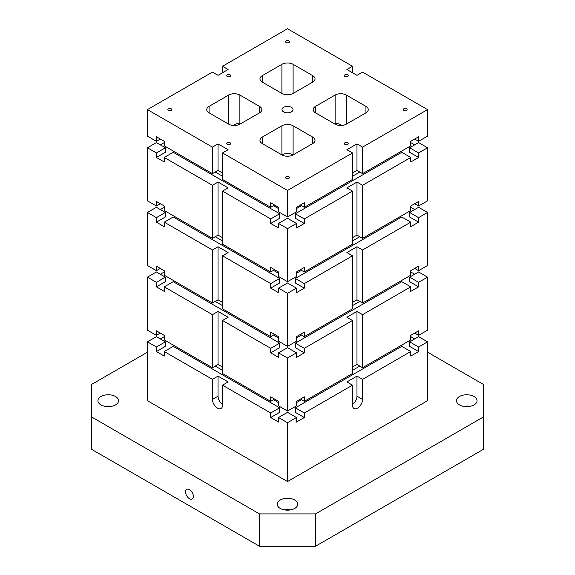 <?xml version="1.0" encoding="UTF-8"?>
<svg xmlns="http://www.w3.org/2000/svg" width="575" height="575" viewBox="0 0 575 575"><rect width="100%" height="100%" fill="white"/><g stroke="black" fill="none" stroke-linecap="round" stroke-linejoin="round"><path stroke-width="0.86" d="M212.434 173.65L164.256 145.834L164.256 141.306L156.407 136.778L156.407 141.306L147.444 136.131L147.444 109.609L212.434 147.128L212.434 173.65L218.033 170.416L218.033 143.894L212.434 147.128M274.613 205.023L270.696 207.287L222.518 179.472L222.518 152.95L228.117 149.716L218.033 143.894M222.518 173.003L218.033 170.416M222.518 152.95L287.5 190.469L352.482 152.95L352.482 179.472L304.304 207.287L304.304 202.759L296.463 207.287L296.463 211.816L287.5 216.991L278.537 211.816L278.537 207.287L270.696 202.759L270.696 207.287M352.482 173.003L356.967 170.416L356.967 143.894L346.883 149.716L352.482 152.95M356.967 143.894L362.566 147.128L427.556 109.609L362.566 72.091L356.967 75.325L346.883 69.503L352.482 66.269L287.5 28.75L222.518 66.269L222.518 72.737M147.444 109.609L212.434 72.091L218.033 75.325L228.117 69.503L222.518 66.269M283.576 107.345A5.549 3.198 180 0 1 289.62 106.648A5.549 3.198 180 0 1 293.049 109.609A5.549 3.198 180 0 1 287.5 112.808A5.549 3.198 180 0 1 281.951 109.609A5.549 3.198 180 0 1 283.576 107.345M286.098 40.875A1.984 1.143 180 0 1 288.255 40.631A1.984 1.143 180 0 1 289.484 41.688A1.984 1.143 180 0 1 287.5 42.83A1.984 1.143 180 0 1 285.516 41.688A1.984 1.143 180 0 1 286.098 40.875M227.276 142.758A1.984 1.143 180 0 1 229.439 142.514A1.984 1.143 180 0 1 230.661 143.57A1.984 1.143 180 0 1 228.678 144.713A1.984 1.143 180 0 1 226.694 143.57A1.984 1.143 180 0 1 227.276 142.758M168.453 108.797A1.984 1.143 180 0 1 170.617 108.553A1.984 1.143 180 0 1 171.839 109.609A1.984 1.143 180 0 1 169.855 110.752A1.984 1.143 180 0 1 167.878 109.609A1.984 1.143 180 0 1 168.453 108.797M286.098 176.719A1.984 1.143 180 0 1 288.255 176.475A1.984 1.143 180 0 1 289.484 177.531A1.984 1.143 180 0 1 287.5 178.674A1.984 1.143 180 0 1 285.516 177.531A1.984 1.143 180 0 1 286.098 176.719M344.921 142.758A1.984 1.143 180 0 1 347.077 142.514A1.984 1.143 180 0 1 348.306 143.57A1.984 1.143 180 0 1 346.322 144.713A1.984 1.143 180 0 1 344.339 143.57A1.984 1.143 180 0 1 344.921 142.758M403.743 108.797A1.984 1.143 180 0 1 405.9 108.553A1.984 1.143 180 0 1 407.122 109.609A1.984 1.143 180 0 1 405.145 110.752A1.984 1.143 180 0 1 403.161 109.609A1.984 1.143 180 0 1 403.743 108.797M344.921 74.836A1.984 1.143 180 0 1 347.077 74.592A1.984 1.143 180 0 1 348.306 75.648A1.984 1.143 180 0 1 346.322 76.791A1.984 1.143 180 0 1 344.339 75.648A1.984 1.143 180 0 1 344.921 74.836M227.276 74.836A1.984 1.143 180 0 1 229.439 74.592A1.984 1.143 180 0 1 230.661 75.648A1.984 1.143 180 0 1 228.678 76.791A1.984 1.143 180 0 1 226.694 75.648A1.984 1.143 180 0 1 227.276 74.836M335.117 95.055L315.51 106.375A7.921 4.571 0 0 0 313.188 109.609A7.921 4.571 0 0 0 315.51 112.844L335.117 124.164A7.921 4.571 0 0 0 346.322 124.164L365.93 112.844A7.921 4.571 0 0 0 368.252 109.609A7.921 4.571 0 0 0 365.93 106.375L346.322 95.055A7.921 4.571 0 0 0 335.117 95.055L335.117 124.164C336.677 123.323 338.546 123.503 340.723 124.718L341.838 125.458M293.099 125.781L312.707 137.102L312.707 143.57L293.099 154.891L293.099 125.781A7.921 4.571 0 0 0 281.901 125.781L262.293 137.102A7.921 4.571 0 0 0 259.972 140.336A7.921 4.571 0 0 0 262.293 143.57L262.293 137.102M312.707 143.57A7.921 4.571 0 0 0 315.028 140.336A7.921 4.571 0 0 0 312.707 137.102M281.901 125.781L281.901 154.891A7.921 4.571 0 0 0 293.099 154.891A7.921 4.571 180 0 0 281.901 154.891L262.293 143.57M259.49 112.844L239.883 124.164L239.883 95.055L259.49 106.375L259.49 112.844A7.921 4.571 0 0 0 261.812 109.609A7.921 4.571 0 0 0 259.49 106.375M209.07 112.844L209.07 106.375A7.921 4.571 0 0 0 206.748 109.609A7.921 4.571 0 0 0 209.07 112.844L228.678 124.164A7.921 4.571 0 0 0 239.883 124.164C238.323 123.323 236.454 123.503 234.277 124.718L233.162 125.458M209.07 106.375L228.678 95.055A7.921 4.571 0 0 1 239.883 95.055M293.099 64.328L312.707 75.648A7.921 4.571 0 0 1 315.028 78.883A7.921 4.571 0 0 1 312.707 82.117L293.099 93.438L293.099 64.328A7.921 4.571 0 0 0 281.901 64.328L262.293 75.648A7.921 4.571 0 0 0 259.972 78.883A7.921 4.571 0 0 0 262.293 82.117L281.901 93.438A7.921 4.571 0 0 0 293.099 93.438M274.613 269.711L270.696 271.975L222.518 244.159L222.518 191.116L228.117 187.881L218.033 182.059L212.434 185.294L164.256 157.478L173.219 152.303L279.658 213.756L270.696 218.931L222.518 191.116M218.033 182.059L218.033 235.103L222.518 237.691M212.434 185.294L212.434 238.338L218.033 235.103M222.518 385.178L228.117 381.944L218.033 376.122L212.434 379.356L212.434 399.409A7.13 4.118 -120 0 0 215.546 406.582A7.13 4.118 -120 0 0 221.037 408.494A7.13 4.118 -120 0 0 222.518 405.231L222.518 385.178L270.696 412.994L270.696 417.522L278.537 422.05L278.537 417.522L287.5 422.697L287.5 481.562L427.556 400.703L427.556 341.838L418.593 347.012L418.593 351.541L410.744 356.069L410.744 351.541L362.566 379.356L356.967 376.122L356.967 396.175L362.566 399.409L362.566 379.356M218.033 376.122L218.033 396.175A7.13 4.118 -120 0 0 222.518 404.548M212.434 379.356L164.256 351.541L173.219 346.366L279.658 407.819L270.696 412.994M287.5 481.562L147.444 400.703L147.444 341.838L156.407 347.012L156.407 351.541L164.256 356.069L164.256 351.541M279.658 407.819L279.658 412.347L270.696 417.522M359.77 366.095L352.482 370.3M301.508 399.733L296.463 402.644M414.668 338.927L410.744 336.662L410.744 335.369L418.593 330.841L418.593 335.369L427.556 330.194L427.556 277.15L418.593 282.325L418.593 286.853L410.744 291.381L410.744 286.853L362.566 314.669L356.967 311.434L356.967 364.478L352.482 367.066M418.593 351.541L409.623 346.366L409.623 341.838L418.593 336.662L427.556 341.838M278.537 402.644L273.492 399.733M222.518 370.3L215.23 366.095M287.5 422.697L296.463 417.522L296.463 422.05L304.304 417.522L295.342 412.347L295.342 407.819L401.781 346.366L410.744 351.541M160.332 338.927L164.256 336.662L164.256 335.369L156.407 330.841L156.407 335.369L147.444 330.194L147.444 277.15L156.407 282.325L156.407 286.853L164.256 291.381L164.256 286.853L173.219 281.678L279.658 343.131L270.696 348.306L222.518 320.491L228.117 317.256L218.033 311.434L218.033 364.478L222.518 367.066M156.407 351.541L165.377 346.366L165.377 341.838L156.407 336.662L147.444 341.838M156.407 347.012L165.377 341.838M218.033 311.434L212.434 314.669L212.434 367.713L218.033 364.478M212.434 367.713L164.256 339.897L164.256 335.369M274.613 399.086L270.696 401.35L222.518 373.534L222.518 320.491M270.696 401.35L270.696 396.822L278.537 401.35L278.537 405.878L287.5 411.053L287.5 358.009L278.537 352.834L278.537 357.363L270.696 352.834L270.696 348.306M287.5 190.469L287.5 216.991M287.5 358.009L296.463 352.834L296.463 357.363L304.304 352.834L304.304 348.306L352.482 320.491L346.883 317.256L356.967 311.434M304.304 348.306L295.342 343.131L401.781 281.678L410.744 286.853M352.482 320.491L352.482 373.534L304.304 401.35L304.304 396.822L296.463 401.35L296.463 405.878L287.5 411.053M356.967 376.122L346.883 381.944L352.482 385.178L352.482 405.231A7.13 4.118 120 0 0 353.963 408.494A7.13 4.118 120 0 0 359.454 406.582A7.13 4.118 120 0 0 362.566 399.409M352.482 404.548A7.13 4.118 120 0 0 356.967 396.175M352.482 385.178L304.304 412.994L295.342 407.819M304.304 417.522L304.304 412.994M300.387 269.711L304.304 271.975L352.482 244.159L352.482 191.116L346.883 187.881L356.967 182.059L356.967 235.103L352.482 237.691M414.668 209.552L410.744 207.287L410.744 205.994L410.744 210.522L362.566 238.338L362.566 185.294L356.967 182.059M356.967 235.103L362.566 238.338M418.593 157.478L409.623 152.303L409.623 147.775L418.593 142.6L427.556 147.775L418.593 152.95L418.593 157.478L410.744 162.006L410.744 157.478L362.566 185.294M410.744 205.994L418.593 201.466L418.593 205.994L427.556 200.819L427.556 147.775M356.967 170.416L362.566 173.65L362.566 147.128M414.668 144.864L410.744 142.6L410.744 141.306L410.744 145.834L362.566 173.65M410.744 141.306L418.593 136.778L418.593 141.306L427.556 136.131L427.556 109.609M414.668 274.239L410.744 271.975L410.744 270.681L418.593 266.153L418.593 270.681L427.556 265.506L427.556 212.463L418.593 217.638L418.593 222.166L410.744 226.694L410.744 222.166L362.566 249.981L356.967 246.747L356.967 299.791L352.482 302.378M418.593 286.853L409.623 281.678L409.623 277.15L418.593 271.975L427.556 277.15M352.482 72.737L352.482 66.269M147.444 147.775L156.407 152.95L156.407 157.478L165.377 152.303L165.377 147.775L156.407 142.6L147.444 147.775L147.444 200.819L156.407 205.994L160.332 203.73M160.332 144.864L164.256 142.6L164.256 141.306M222.518 302.378L218.033 299.791L218.033 246.747L228.117 252.569L222.518 255.803L222.518 308.847L270.696 336.662L270.696 332.134L278.537 336.662L278.537 341.191L287.5 346.366L287.5 293.322L278.537 288.147L278.537 292.675L270.696 288.147L270.696 283.619L222.518 255.803M218.033 246.747L212.434 249.981L164.256 222.166L173.219 216.991L279.658 278.444L270.696 283.619M212.434 249.981L212.434 303.025L218.033 299.791M212.434 303.025L164.256 275.209L164.256 270.681L156.407 266.153L156.407 270.681L147.444 265.506L147.444 212.463L156.407 217.638L156.407 222.166L164.256 226.694L164.256 222.166M212.434 314.669L164.256 286.853M278.537 337.956L273.492 335.045M222.518 305.613L215.23 301.408M359.77 301.408L352.482 305.613M301.508 335.045L296.463 337.956M279.658 343.131L279.658 347.659L270.696 352.834M304.304 352.834L295.342 347.659L295.342 343.131M160.332 274.239L164.256 271.975L164.256 270.681M156.407 286.853L165.377 281.678L165.377 277.15L156.407 271.975L147.444 277.15M156.407 282.325L165.377 277.15M100.948 396.498A10.3 5.944 180 0 1 112.175 395.212A10.3 5.944 180 0 1 118.529 400.703A10.3 5.944 180 0 1 108.229 406.647A10.3 5.944 180 0 1 97.937 400.703A10.3 5.944 180 0 1 100.948 396.498M280.219 499.998A10.3 5.944 180 0 1 291.439 498.712A10.3 5.944 180 0 1 297.8 504.203A10.3 5.944 180 0 1 287.5 510.147A10.3 5.944 180 0 1 277.2 504.203A10.3 5.944 180 0 1 280.219 499.998M459.482 396.498A10.3 5.944 180 0 1 470.709 395.212A10.3 5.944 180 0 1 477.063 400.703A10.3 5.944 180 0 1 466.771 406.647A10.3 5.944 180 0 1 456.471 400.703A10.3 5.944 180 0 1 459.482 396.498M147.444 352.188L91.425 384.531L91.425 416.875L259.49 513.906L315.51 513.906L483.575 416.875L483.575 384.531L427.556 352.188M352.482 191.116L304.304 218.931L295.342 213.756L295.342 218.284L304.304 223.459L304.304 218.931M304.304 271.975L304.304 267.447L296.463 271.975L296.463 276.503L287.5 281.678L287.5 228.634L296.463 223.459L296.463 227.987L304.304 223.459M270.696 271.975L270.696 267.447L278.537 271.975L278.537 276.503L287.5 281.678M287.5 228.634L278.537 223.459L278.537 227.987L270.696 223.459L270.696 218.931M212.434 238.338L164.256 210.522L164.256 205.994L156.407 201.466L156.407 205.994M414.668 203.73L418.593 205.994M278.537 273.269L273.492 270.358M222.518 240.925L215.23 236.72M359.77 236.72L352.482 240.925M301.508 270.358L296.463 273.269M279.658 278.444L279.658 282.972L270.696 288.147M287.5 293.322L296.463 288.147L296.463 292.675L304.304 288.147L295.342 282.972L295.342 278.444L401.781 216.991L410.744 222.166M427.556 212.463L418.593 207.287L409.623 212.463L409.623 216.991L418.593 222.166M160.332 209.552L164.256 207.287L164.256 205.994M156.407 222.166L165.377 216.991L165.377 212.463L156.407 207.287L147.444 212.463M156.407 157.478L164.256 162.006L164.256 157.478M410.744 270.681L410.744 275.209L362.566 303.025L362.566 249.981M410.744 335.369L410.744 339.897L362.566 367.713L362.566 314.669M156.407 217.638L165.377 212.463M278.537 208.581L273.492 205.67M222.518 176.237L215.23 172.033M356.967 364.478L362.566 367.713M287.5 346.366L296.463 341.191L296.463 336.662L304.304 332.134L304.304 336.662L352.482 308.847L352.482 255.803L346.883 252.569L356.967 246.747M356.967 299.791L362.566 303.025M352.482 255.803L304.304 283.619L295.342 278.444M304.304 288.147L304.304 283.619M359.77 172.033L352.482 176.237M301.508 205.67L296.463 208.581M279.658 213.756L279.658 218.284L270.696 223.459M296.463 223.459L287.5 218.284L278.537 223.459M304.304 207.287L300.387 205.023M156.407 141.306L160.332 139.042M156.407 152.95L165.377 147.775M410.744 157.478L401.781 152.303L295.342 213.756M409.623 147.775L418.593 152.95M414.668 139.042L418.593 141.306M296.463 288.147L287.5 282.972L278.537 288.147M409.623 212.463L418.593 217.638M156.407 270.681L160.332 268.417M296.463 352.834L287.5 347.659L278.537 352.834M304.304 336.662L300.387 334.398M274.613 334.398L270.696 336.662M409.623 277.15L418.593 282.325M414.668 268.417L418.593 270.681M156.407 335.369L160.332 333.105M296.463 417.522L287.5 412.347L278.537 417.522M304.304 401.35L300.387 399.086M409.623 341.838L418.593 347.012M414.668 333.105L418.593 335.369M189.463 498.705A5.549 3.198 60 0 1 185.84 493.817A5.549 3.198 60 0 1 186.688 489.375A5.549 3.198 60 0 1 192.237 492.574A5.549 3.198 60 0 1 192.237 498.978A5.549 3.198 60 0 1 189.463 498.705M91.425 416.875L91.425 449.219L259.49 546.25L259.49 513.906M315.51 513.906L315.51 546.25L483.575 449.219L483.575 416.875M259.49 546.25L315.51 546.25M469.926 406.367A10.3 5.944 0 0 0 463.608 406.367M290.655 509.86A10.3 5.944 0 0 0 284.345 509.86M111.392 406.367A10.3 5.944 0 0 0 105.074 406.367M218.033 396.175L212.434 399.409M346.322 95.055L346.322 124.164M312.707 82.117L312.707 75.648M365.93 112.844L365.93 106.375M262.293 75.648L262.293 82.117M228.678 124.164L228.678 95.055M281.901 93.438L281.901 64.328M315.51 106.375L315.51 112.844"/></g></svg>

